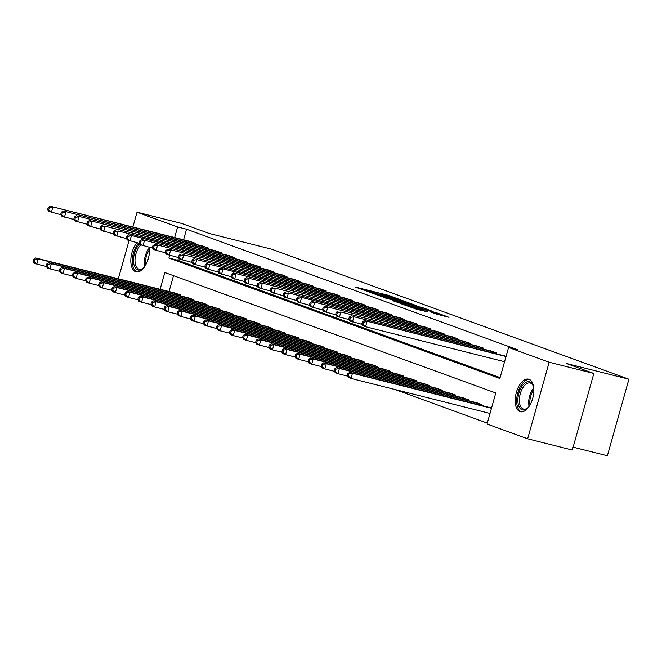 <?xml version="1.0" encoding="UTF-8"?>
<svg xmlns="http://www.w3.org/2000/svg" width="662" height="662" viewBox="0 0 662 662"><rect width="100%" height="100%" fill="white"/><g stroke="black" fill="none" stroke-linecap="round" stroke-linejoin="round"><path stroke-width="0.99" d="M400.742 299.853L387.543 295.111L354.956 286.96L368.105 291.636L366.309 290.75L369.528 291.388L384.423 295.74L382.628 294.863L388.47 296.154L400.742 299.853M519.976 411.59A16.782 8.664 104.1 0 1 516.228 392.905A16.782 8.664 104.1 0 1 528.615 379.177A16.782 8.664 104.1 0 1 529.054 379.309A16.782 8.664 104.1 0 1 532.802 397.994A16.782 8.664 104.1 0 1 520.415 411.723A16.782 8.664 104.1 0 1 519.976 411.59M149.298 247.29A16.782 8.664 104.1 0 1 145.872 264.626A16.782 8.664 104.1 0 1 136.049 271.825A16.782 8.664 104.1 0 1 135.611 271.685A16.782 8.664 104.1 0 1 130.836 259.537A16.782 8.664 104.1 0 1 136.96 242.714M436.399 314.086L449.043 317.33L436.639 312.778L401.271 303.817L416.464 309.179L427.892 311.943L406.418 305.364L429.903 311.132L438.087 313.664L430.929 312.059L436.399 314.086M132.863 227.041L137.034 212.212L181.711 223.466L209.209 233.471L271.759 249.226L628.9 379.218L566.341 363.463L593.839 373.467L549.154 362.222L527.631 438.782L487.05 424.011L495.772 392.971L164.821 272.512L160.105 289.286M137.034 212.212L177.615 226.983L174.644 237.559M169.646 255.35L168.893 258.023L499.843 378.49L508.573 347.451L517.51 349.702L186.552 229.234L177.615 226.983M508.573 347.451L549.154 362.222M416.067 305.488L401.884 300.325L369.297 292.182L384.49 297.544L416.067 305.488M420.651 306.961L433.064 311.504L400.477 303.362L392.227 300.523L406.038 303.949L403.315 302.757L385.061 297.925L420.577 307.234M186.552 229.234L183.581 239.81M178.583 257.601L177.83 260.274L500.1 377.58M188.968 241.167L195.307 243.26L195.058 244.162M202.059 245.933L208.398 248.027L208.149 248.929M215.158 250.691L221.489 252.793L221.24 253.695M228.249 255.458L234.588 257.551L234.331 258.461M241.34 260.224L247.679 262.317L247.423 263.228M254.431 264.99L260.77 267.084L260.514 267.994M267.522 269.757L273.861 271.85L273.605 272.752M280.614 274.523L286.952 276.617L286.696 277.519M293.705 279.281L300.043 281.383L299.787 282.285M306.796 284.048L313.134 286.141L312.878 287.051M319.887 288.814L326.225 290.908L325.969 291.818M332.978 293.58L339.316 295.674L339.06 296.584M346.069 298.347L352.407 300.44L352.151 301.342M359.16 303.113L365.498 305.207L365.242 306.109M372.251 307.871L378.59 309.973L378.333 310.875M385.342 312.638L391.681 314.74L391.432 315.642M398.433 317.404L404.772 319.498L404.523 320.408M411.524 322.171L417.863 324.264L417.614 325.174M424.623 326.937L430.954 329.031L430.705 329.933M437.714 331.703L444.053 333.797L443.797 334.699M450.805 336.47L457.144 338.563L456.888 339.465M463.897 341.228L470.235 343.33L469.979 344.232M476.988 345.994L483.326 348.088L483.07 348.998M490.079 350.761L496.417 352.854L496.161 353.765M503.17 355.527L506.066 356.371M395.106 389.546L487.306 423.101M173.502 275.673L169.042 291.537M174.429 292.894L180.767 294.987L180.511 295.897M187.52 297.66L193.858 299.754L193.602 300.664M200.611 302.426L206.949 304.52L206.693 305.43M213.702 307.193L220.041 309.286L219.792 310.188M226.793 311.959L233.132 314.053L232.883 314.955M239.884 316.717L246.223 318.819L245.974 319.721M252.983 321.484L259.314 323.577L259.065 324.488M266.074 326.25L272.413 328.344L272.156 329.254M279.165 331.017L285.504 333.11L285.248 334.02M292.256 335.783L298.595 337.877L298.339 338.779M305.348 340.549L311.686 342.643L311.43 343.545M318.439 345.316L324.777 347.409L324.521 348.311M331.53 350.074L337.868 352.176L337.612 353.078M344.621 354.84L350.959 356.934L350.703 357.844M357.712 359.607L364.05 361.7L363.794 362.611M370.803 364.373L377.141 366.467L376.885 367.369M383.894 369.139L390.232 371.233L389.976 372.135M396.985 373.906L403.323 375.999L403.067 376.901M410.076 378.664L416.415 380.766L416.158 381.668M423.167 383.43L429.506 385.524L429.257 386.434M436.258 388.197L442.597 390.29L442.348 391.201M449.357 392.963L455.688 395.057L455.439 395.967M462.448 397.73L468.779 399.823L468.531 400.725M475.539 402.496L481.878 404.59L481.622 405.492M488.63 407.254L491.518 408.098M573.127 447.156L607.377 455.779L628.9 379.218M118.324 278.768L129.049 240.629M593.839 373.467L572.316 450.036L527.631 438.782M177.83 260.274L168.893 258.023M403.34 300.937L372.971 293.249L383.563 296.493L402.504 301.26L405.723 301.897L403.34 300.937M419.327 307.292L405.5 303.246L419.327 307.292L419.112 308.053M176.191 293.324L35.657 257.957L38.272 258.908L36.824 264.08L46.472 266.513M34.151 261.656L36.824 264.08L34.201 263.128L33.1 261.275L34.151 261.656L34.73 259.587L33.679 259.206L33.1 261.275M34.73 259.587L38.272 258.908L179.063 294.375M33.679 259.206L35.657 257.957M193.602 242.64L50.196 206.221L190.73 241.589M61.012 214.778L48.74 211.393L47.639 209.548L48.69 209.928L49.269 207.86L48.227 207.479L47.639 209.548M49.269 207.86L52.819 207.173L51.363 212.353L48.69 209.928M50.196 206.221L48.227 207.479M189.282 298.09L48.748 262.723L51.363 263.675L49.915 268.846L59.563 271.279M47.242 266.422L49.915 268.846L47.292 267.895L46.191 266.041L47.242 266.422L47.821 264.353L46.77 263.973L46.191 266.041M47.821 264.353L51.363 263.675L192.154 299.133M46.77 263.973L48.748 262.723M202.373 302.857L61.839 267.481L64.454 268.441L63.006 273.613L72.654 276.037M60.333 271.188L63.006 273.613L60.383 272.661L59.282 270.808L60.333 271.188L60.912 269.12L59.861 268.739L59.282 270.808M60.912 269.12L64.454 268.441L205.245 303.899M59.861 268.739L61.839 267.481M215.464 307.623L74.93 272.248L77.545 273.199L76.097 278.379L85.746 280.804M73.424 275.955L76.097 278.379L73.474 277.419L72.373 275.574L73.424 275.955L74.003 273.886L72.952 273.505L72.373 275.574M74.003 273.886L77.545 273.199L218.336 308.666M72.952 273.505L74.93 272.248M206.693 247.406L63.287 210.988L203.822 246.355M74.103 219.544L61.831 216.16L60.73 214.314L61.781 214.695L62.36 212.626L61.318 212.237L60.73 214.314M62.36 212.626L65.91 211.939L64.454 217.111L61.781 214.695M63.287 210.988L61.318 212.237M219.792 252.172L76.378 215.754L216.913 251.121M87.194 224.31L74.93 220.926L73.821 219.072L74.872 219.453L75.451 217.384L74.409 217.004L73.821 219.072M75.451 217.384L79.001 216.706L77.545 221.878L74.872 219.453M76.378 215.754L74.409 217.004M232.883 256.939L89.469 220.52L230.004 255.888M100.285 229.077L88.021 225.692L86.912 223.839L87.963 224.219L88.543 222.151L87.5 221.77L86.912 223.839M88.543 222.151L92.092 221.472L90.636 226.644L87.963 224.219M89.469 220.52L87.5 221.77M228.555 312.381L88.021 277.014L90.644 277.966L89.188 283.137L98.837 285.57M86.515 280.721L89.188 283.137L86.565 282.186L85.464 280.34L86.515 280.721L87.094 278.652L86.052 278.263L85.464 280.34M87.094 278.652L90.644 277.966L231.427 313.432M86.052 278.263L88.021 277.014M245.974 261.697L105.184 226.238L243.095 260.654M113.376 233.843L101.112 230.459L100.003 228.605L101.054 228.986L101.634 226.917L100.591 226.536L100.003 228.605M101.634 226.917L105.184 226.238L103.727 231.41L101.054 228.986M102.56 225.287L100.591 226.536M149.38 248.018A13.447 6.943 104.1 0 0 147.932 249.946A13.447 6.943 104.1 0 0 144.713 266.554A14.523 7.497 104.1 0 1 143.124 268.251A14.523 7.497 104.1 0 1 134.03 264.957A14.523 7.497 104.1 0 1 137.415 246.694A14.523 7.497 104.1 0 1 139.798 243.773M140.816 244.907A13.447 6.943 -75.9 0 0 138.623 247.605A13.447 6.943 -75.9 0 0 134.99 260.861A13.447 6.943 -75.9 0 0 139.185 269.177A13.447 6.943 -75.9 0 0 143.522 267.887M138.466 243.095A16.674 8.606 -75.9 0 0 136.802 245.329A16.674 8.606 -75.9 0 0 132.292 261.407A16.674 8.606 -75.9 0 0 137.108 271.958M149.231 247.274A14.523 7.497 104.1 0 1 149.389 248.035M529.095 406.443A14.523 7.497 104.1 0 1 527.49 408.156A14.523 7.497 104.1 0 1 522.02 409.778A14.523 7.497 104.1 0 1 518.876 393.236A14.523 7.497 104.1 0 1 529.873 381.842A14.523 7.497 104.1 0 1 533.158 385.673A14.523 7.497 104.1 0 1 533.754 387.932A13.447 6.943 104.1 0 0 529.087 406.46M533.332 386.178A13.447 6.943 -75.9 0 0 530.477 383.099A13.447 6.943 -75.9 0 0 530.121 382.992A13.447 6.943 -75.9 0 0 520.2 393.998A13.447 6.943 -75.9 0 0 523.203 408.967A13.447 6.943 -75.9 0 0 523.559 409.075A13.447 6.943 -75.9 0 0 527.887 407.784M529.617 379.558A16.674 8.606 -75.9 0 0 517.61 393.667A16.674 8.606 -75.9 0 0 521.441 411.847A16.674 8.606 -75.9 0 0 521.482 411.863M241.647 317.148L101.112 281.78L103.735 282.732L102.279 287.904L111.928 290.337M99.606 285.479L102.279 287.904L99.656 286.952L98.555 285.099L99.606 285.479L100.185 283.41L99.143 283.03L98.555 285.099M100.185 283.41L103.735 282.732L244.526 318.199M99.143 283.03L101.112 281.78M254.738 321.914L114.203 286.547L116.826 287.498L115.37 292.67L125.019 295.103M112.697 290.246L115.37 292.67L112.755 291.719L111.646 289.865L112.697 290.246L113.276 288.177L112.234 287.796L111.646 289.865M113.276 288.177L116.826 287.498L257.617 322.965M112.234 287.796L114.203 286.547M267.829 326.68L127.294 291.313L129.917 292.265L128.461 297.437L138.11 299.869M125.788 295.012L128.461 297.437L125.846 296.485L124.737 294.631L125.788 295.012L126.368 292.943L125.325 292.563L124.737 294.631M126.368 292.943L129.917 292.265L270.708 327.723M125.325 292.563L127.294 291.313M280.92 331.447L140.385 296.071L143.009 297.031L141.552 302.203L151.201 304.628M138.879 299.778L141.552 302.203L138.937 301.251L137.837 299.398L138.879 299.778L139.459 297.71L138.416 297.329L137.837 299.398M139.459 297.71L143.009 297.031L283.799 332.49M138.416 297.329L140.385 296.071M294.011 336.213L153.476 300.838L156.1 301.789L154.643 306.969L164.292 309.394M151.97 304.545L154.643 306.969L152.028 306.01L150.928 304.164L151.97 304.545L152.55 302.476L151.507 302.095L150.928 304.164M152.55 302.476L156.1 301.789L296.89 337.256M151.507 302.095L153.476 300.838M259.065 266.463L118.275 231.005L256.186 265.421M126.467 238.601L114.203 235.225L113.103 233.372L114.145 233.752L114.725 231.683L113.682 231.303L113.103 233.372M114.725 231.683L118.275 231.005L116.818 236.177L114.145 233.752M115.651 230.045L113.682 231.303M272.156 271.23L128.742 234.811L269.277 270.179M139.558 243.368L127.294 239.983L126.194 238.138L127.236 238.519L127.816 236.45L126.773 236.069L126.194 238.138M127.816 236.45L131.366 235.763L129.909 240.943L127.236 238.519M128.742 234.811L126.773 236.069M285.248 275.996L141.842 239.578L282.368 274.945M152.649 248.134L140.385 244.75L139.285 242.904L140.327 243.285L140.915 241.216L139.864 240.827L139.285 242.904M140.915 241.216L144.457 240.529L143 245.701L140.327 243.285M141.842 239.578L139.864 240.827M298.339 280.762L154.933 244.344L295.459 279.712M165.748 252.901L153.476 249.516L152.376 247.662L153.418 248.043L154.006 245.974L152.955 245.594L152.376 247.662M154.006 245.974L157.548 245.296L156.091 250.468L153.418 248.043M154.933 244.344L152.955 245.594M311.43 285.529L168.024 249.111L308.55 284.478M178.839 257.667L166.567 254.282L165.467 252.429L166.51 252.81L167.097 250.741L166.046 250.36L165.467 252.429M167.097 250.741L170.639 250.062L169.182 255.234L166.51 252.81M168.024 249.111L166.046 250.36M307.102 340.971L166.576 305.604L169.191 306.556L167.734 311.728L177.383 314.16M165.061 309.311L167.734 311.728L165.119 310.776L164.019 308.931L165.061 309.311L165.641 307.242L164.598 306.862L164.019 308.931M165.641 307.242L169.191 306.556L309.982 342.022M164.598 306.862L166.576 305.604M324.521 290.287L183.73 254.829L321.641 289.244M191.93 262.433L179.659 259.049L178.558 257.195L179.601 257.576L180.188 255.507L179.137 255.127L178.558 257.195M180.188 255.507L183.73 254.829L182.273 260L179.601 257.576M181.115 253.877L179.137 255.127M320.193 345.738L179.667 310.37L182.282 311.322L180.825 316.494L190.474 318.927M178.152 314.078L180.825 316.494L178.21 315.542L177.11 313.689L178.152 314.078L178.74 312.001L177.689 311.62L177.11 313.689M178.74 312.001L182.282 311.322L323.073 346.789M177.689 311.62L179.667 310.37M337.612 295.053L196.821 259.595L334.74 294.011M205.021 267.191L192.75 263.815L191.649 261.962L192.7 262.342L193.279 260.274L192.228 259.893L191.649 261.962M193.279 260.274L196.821 259.595L195.364 264.767L192.7 262.342M194.206 258.635L192.228 259.893M333.284 350.504L192.758 315.137L195.373 316.088L193.916 321.26L203.573 323.693M191.244 318.836L193.916 321.26L191.301 320.309L190.201 318.455L191.244 318.836L191.831 316.767L190.78 316.386L190.201 318.455M191.831 316.767L195.373 316.088L336.164 351.555M190.78 316.386L192.758 315.137M350.703 299.82L209.912 264.353L347.831 298.777M218.112 271.958L205.841 268.573L204.74 266.728L205.791 267.109L206.37 265.04L205.319 264.659L204.74 266.728M206.37 265.04L209.912 264.353L208.464 269.533L205.791 267.109M207.297 263.402L205.319 264.659M346.375 355.271L205.849 319.903L208.464 320.855L207.007 326.027L216.664 328.46M204.335 323.602L207.007 326.027L204.393 325.075L203.292 323.222L204.335 323.602L204.922 321.533L203.871 321.153L203.292 323.222M204.922 321.533L208.464 320.855L349.255 356.313M203.871 321.153L205.849 319.903M363.794 304.586L220.388 268.168L360.922 303.535M231.203 276.724L218.932 273.34L217.831 271.494L218.882 271.875L219.461 269.806L218.41 269.426L217.831 271.494M219.461 269.806L223.003 269.12L221.555 274.291L218.882 271.875M220.388 268.168L218.41 269.426M359.466 360.037L218.94 324.661L221.555 325.621L220.098 330.793L229.755 333.218M217.426 328.369L220.098 330.793L217.484 329.841L216.383 327.988L217.426 328.369L218.013 326.3L216.962 325.919L216.383 327.988M218.013 326.3L221.555 325.621L362.346 361.08M216.962 325.919L218.94 324.661M376.885 309.353L233.479 272.934L374.013 308.302M244.295 281.491L232.023 278.106L230.922 276.253L231.973 276.633L232.552 274.565L231.501 274.184L230.922 276.253M232.552 274.565L236.094 273.886L234.646 279.058L231.973 276.633M233.479 272.934L231.501 274.184M372.565 364.803L232.031 329.428L234.646 330.388L233.198 335.56L242.846 337.984M230.525 333.135L233.198 335.56L230.575 334.6L229.474 332.754L230.525 333.135L231.104 331.066L230.053 330.686L229.474 332.754M231.104 331.066L234.646 330.388L375.437 365.846M230.053 330.686L232.031 329.428M389.976 314.119L246.57 277.701L387.105 313.068M257.386 286.257L245.114 282.873L244.013 281.019L245.064 281.4L245.643 279.331L244.592 278.95L244.013 281.019M245.643 279.331L249.185 278.652L247.737 283.824L245.064 281.4M246.57 277.701L244.592 278.95M385.656 369.562L245.122 334.194L247.737 335.146L246.289 340.318L255.937 342.75M243.616 337.901L246.289 340.318L243.666 339.366L242.565 337.521L243.616 337.901L244.195 335.833L243.144 335.452L242.565 337.521M244.195 335.833L247.737 335.146L388.528 370.612M243.144 335.452L245.122 334.194M398.747 374.328L258.213 338.961L260.828 339.912L259.38 345.084L269.029 347.517M256.707 342.668L259.38 345.084L256.757 344.132L255.656 342.279L256.707 342.668L257.286 340.591L256.235 340.21L255.656 342.279M257.286 340.591L260.828 339.912L401.619 375.379M256.235 340.21L258.213 338.961M411.838 379.094L271.304 343.727L273.919 344.679L272.471 349.85L282.12 352.283M269.798 347.426L272.471 349.85L269.848 348.899L268.747 347.045L269.798 347.426L270.377 345.357L269.326 344.976L268.747 347.045M270.377 345.357L273.919 344.679L414.71 380.145M269.326 344.976L271.304 343.727M424.93 383.861L284.395 348.493L287.018 349.445L285.562 354.617L295.211 357.05M282.889 352.192L285.562 354.617L282.939 353.665L281.838 351.812L282.889 352.192L283.468 350.124L282.426 349.743L281.838 351.812M283.468 350.124L287.018 349.445L427.801 384.903M282.426 349.743L284.395 348.493M438.021 388.627L297.486 353.26L300.109 354.211L298.653 359.383L308.302 361.808M295.98 356.959L298.653 359.383L296.03 358.432L294.929 356.578L295.98 356.959L296.559 354.89L295.517 354.509L294.929 356.578M296.559 354.89L300.109 354.211L440.892 389.67M295.517 354.509L297.486 353.26M451.112 393.393L310.577 358.018L313.2 358.978L311.744 364.15L321.393 366.574M309.071 361.725L311.744 364.15L309.121 363.198L308.02 361.344L309.071 361.725L309.651 359.656L308.608 359.276L308.02 361.344M309.651 359.656L313.2 358.978L453.991 394.436M308.608 359.276L310.577 358.018M464.203 398.152L323.668 362.784L326.292 363.736L324.835 368.916L334.484 371.341M322.162 366.491L324.835 368.916L322.22 367.956L321.111 366.111L322.162 366.491L322.742 364.423L321.699 364.042L321.111 366.111M322.742 364.423L326.292 363.736L467.082 399.203M321.699 364.042L323.668 362.784M477.294 402.918L336.759 367.551L339.383 368.502L337.926 373.674L347.575 376.107M335.253 371.258L337.926 373.674L335.311 372.723L334.202 370.877L335.253 371.258L335.833 369.189L334.79 368.8L334.202 370.877M335.833 369.189L339.383 368.502L480.173 403.969M334.79 368.8L336.759 367.551M403.067 318.877L259.661 282.467L400.196 317.834M270.477 291.023L258.205 287.639L257.104 285.785L258.155 286.166L258.734 284.097L257.692 283.717L257.104 285.785M258.734 284.097L262.284 283.419L260.828 288.591L258.155 286.166M259.661 282.467L257.692 283.717M416.166 323.644L275.375 288.185L413.287 322.601M283.568 295.782L271.296 292.405L270.195 290.552L271.246 290.932L271.825 288.864L270.783 288.483L270.195 290.552M271.825 288.864L275.375 288.185L273.919 293.357L271.246 290.932M272.752 287.225L270.783 288.483M429.257 328.41L288.466 292.943L426.378 327.367M296.659 300.548L284.395 297.164L283.286 295.318L284.337 295.699L284.917 293.63L283.874 293.249L283.286 295.318M284.917 293.63L288.466 292.943L287.01 298.123L284.337 295.699M285.843 291.992L283.874 293.249M442.348 333.176L298.934 296.758L439.469 332.125M309.75 305.314L297.486 301.93L296.377 300.085L297.428 300.465L298.008 298.397L296.965 298.016L296.377 300.085M298.008 298.397L301.558 297.71L300.101 302.882L297.428 300.465M298.934 296.758L296.965 298.016M455.439 337.943L312.025 301.524L452.56 336.892M322.841 310.081L310.577 306.696L309.477 304.843L310.519 305.232L311.099 303.155L310.056 302.774L309.477 304.843M311.099 303.155L314.649 302.476L313.192 307.648L310.519 305.232M312.025 301.524L310.056 302.774M468.531 342.709L325.116 306.291L465.651 341.658M335.932 314.847L323.668 311.463L322.568 309.609L323.61 309.99L324.19 307.921L323.147 307.54L322.568 309.609M324.19 307.921L327.74 307.242L326.283 312.414L323.61 309.99M325.116 306.291L323.147 307.54M481.622 347.467L340.831 312.009L478.742 346.425M349.023 319.614L336.759 316.229L335.659 314.376L336.701 314.756L337.281 312.687L336.238 312.307L335.659 314.376M337.281 312.687L340.831 312.009L339.374 317.181L336.701 314.756M338.216 311.057L336.238 312.307M494.713 352.234L353.922 316.775L491.833 351.191M362.114 324.372L349.85 320.996L348.75 319.142L349.793 319.523L350.38 317.454L349.329 317.073L348.75 319.142M350.38 317.454L353.922 316.775L352.465 321.947L349.793 319.523M351.307 315.824L349.329 317.073M490.385 407.684L349.85 372.317L352.474 373.269L351.017 378.441L490.021 413.444M348.344 376.016L351.017 378.441L348.402 377.489L347.302 375.635L348.344 376.016L348.924 373.947L347.881 373.567L347.302 375.635M348.924 373.947L352.474 373.269L491.477 408.272M347.881 373.567L349.85 372.317M506.016 356.537L364.398 320.582L504.924 355.957M504.56 361.709L365.556 326.714L362.942 325.762L361.841 323.908L362.884 324.289L363.471 322.22L362.42 321.84L361.841 323.908M363.471 322.22L367.013 321.542L365.556 326.714L362.884 324.289M364.398 320.582L362.42 321.84M387.328 295.864L387.543 295.111M390.141 296.593L390.323 295.922M383.348 297.238L383.563 296.493M402.289 302.021L402.504 301.26M405.823 304.702L406.038 303.949M408.975 305.496L409.215 304.628M411.789 306.208L412.004 305.447M435.248 313.664L435.397 313.134M414.412 308.6L414.611 307.896M419.7 309.99L419.915 309.237M422.513 310.701L422.695 310.048M177.73 295.194L178.045 294.102M178.475 295.384L178.781 294.292M193.329 242.565L193.023 243.649M192.584 242.366L192.278 243.467M190.821 299.96L191.136 298.86M191.566 300.151L191.872 299.058M203.913 304.727L204.227 303.626M204.666 304.917L204.972 303.825M217.012 309.493L217.318 308.393M217.757 309.675L218.063 308.591M206.42 247.331L206.114 248.416M205.675 247.133L205.369 248.233M219.511 252.09L219.205 253.182M218.766 251.899L218.46 252.992M232.602 256.856L232.296 257.948M231.857 256.666L231.551 257.758M230.103 314.26L230.409 313.159M230.848 314.442L231.154 313.358M245.693 261.622L245.387 262.715M244.948 261.424L244.642 262.524M149.48 249.657A13.008 6.711 -75.9 0 0 148.942 250.451A13.008 6.711 -75.9 0 0 145.582 265.156M533.853 389.562A13.008 6.711 -75.9 0 0 529.948 405.061M243.194 319.018L243.5 317.925M243.939 319.208L244.245 318.116M256.285 323.784L256.591 322.692M257.03 323.975L257.336 322.882M269.376 328.551L269.682 327.458M270.121 328.741L270.427 327.649M282.467 333.317L282.773 332.216M283.212 333.507L283.518 332.415M295.558 338.083L295.864 336.983M296.303 338.265L296.609 337.181M258.784 266.389L258.478 267.481M258.039 266.19L257.733 267.291M271.875 271.155L271.569 272.239M271.13 270.957L270.824 272.057M284.966 275.922L284.66 277.006M284.221 275.723L283.915 276.824M298.057 280.68L297.751 281.772M297.312 280.489L297.006 281.582M311.148 285.446L310.842 286.538M310.404 285.256L310.097 286.348M308.649 342.85L308.955 341.749M309.394 343.032L309.7 341.948M324.239 290.213L323.933 291.305M323.495 290.022L323.188 291.115M321.74 347.616L322.046 346.516M322.485 347.798L322.791 346.714M337.33 294.979L337.024 296.071M336.594 294.78L336.279 295.881M334.831 352.374L335.137 351.282M335.576 352.565L335.882 351.472M350.421 299.745L350.115 300.829M349.685 299.547L349.37 300.647M347.922 357.141L348.229 356.048M348.667 357.331L348.973 356.239M363.512 304.512L363.206 305.596M362.776 304.313L362.462 305.414M361.013 361.907L361.328 360.807M361.758 362.097L362.064 361.005M376.612 309.278L376.306 310.362M375.867 309.08L375.553 310.172M374.104 366.674L374.419 365.573M374.849 366.864L375.155 365.772M389.703 314.036L389.397 315.129M388.958 313.846L388.652 314.938M387.196 371.44L387.51 370.339M387.94 371.622L388.246 370.538M400.287 376.206L400.601 375.106M401.031 376.388L401.338 375.304M413.378 380.964L413.692 379.872M414.131 381.155L414.437 380.062M426.477 385.731L426.783 384.639M427.222 385.921L427.528 384.829M439.568 390.497L439.874 389.397M440.313 390.688L440.619 389.595M452.659 395.264L452.965 394.163M453.404 395.454L453.71 394.362M465.75 400.03L466.056 398.929M466.495 400.212L466.801 399.128M478.841 404.796L479.147 403.696M479.586 404.978L479.892 403.894M402.794 318.803L402.488 319.895M402.049 318.612L401.743 319.705M415.885 323.569L415.579 324.661M415.14 323.37L414.834 324.471M428.976 328.335L428.67 329.428M428.231 328.137L427.925 329.237M442.067 333.102L441.761 334.186M441.322 332.903L441.016 334.004M455.158 337.868L454.852 338.952M454.413 337.67L454.107 338.77M468.249 342.626L467.943 343.719M467.504 342.436L467.198 343.528M481.34 347.393L481.034 348.485M480.595 347.202L480.289 348.295M494.431 352.159L494.125 353.251M493.687 351.961L493.38 353.061M405.467 302.824L405.723 301.897M406.816 304.95L407.039 304.139M421.76 308.715L422.017 307.822M437.839 314.533L438.087 313.664"/></g></svg>
